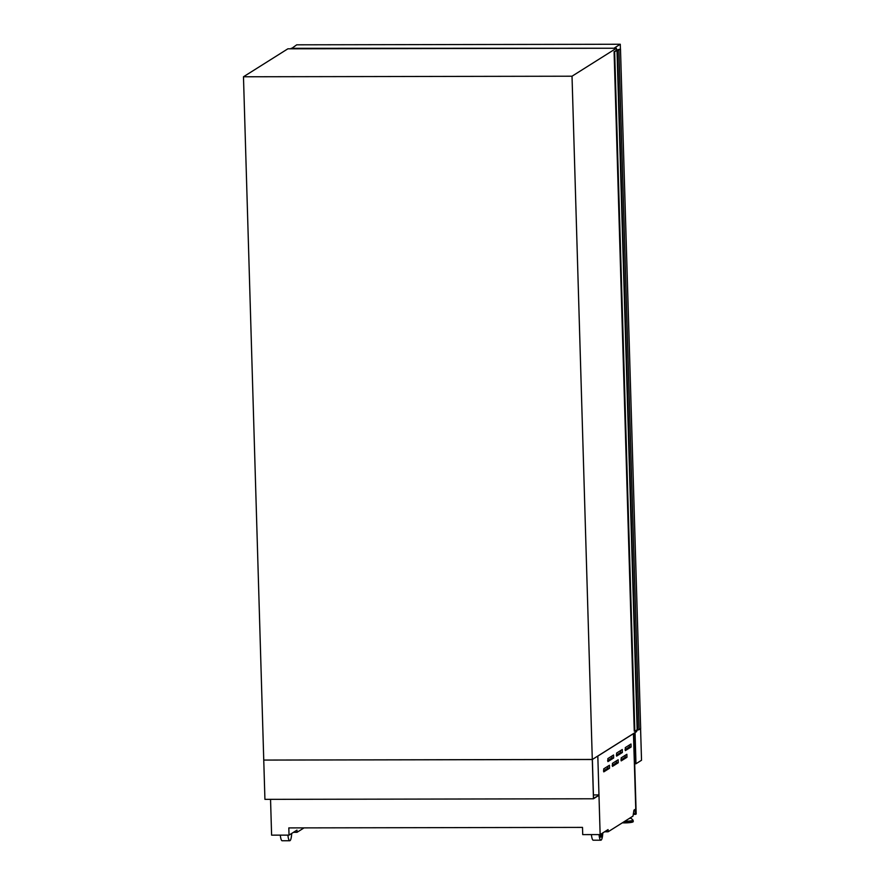<?xml version="1.0" encoding="UTF-8"?>
<svg xmlns="http://www.w3.org/2000/svg" width="885" height="885" viewBox="0 0 885 885"><rect width="100%" height="100%" fill="white"/><g stroke="black" fill="none" stroke-linecap="round" stroke-linejoin="round"><path stroke-width="1.33" d="M593.459 798.779L264.925 799.354L263.752 760.071L592.375 759.452L593.525 798.358L598.979 795.305L593.459 798.779L572.02 76.21L616.414 48.244L616.469 50.124M593.426 794.94L598.968 794.929M616.469 50.069L614.655 51.618L620.496 49.106L616.469 49.991M614.09 51.618L634.257 731.154L639.092 729.627L640.663 728.643L620.496 49.106M618.925 50.091L639.092 729.627M614.655 51.618L634.822 731.154M613.57 754.994L613.659 758.003L607.906 761.609L607.862 758.589L613.57 754.994M612.055 755.945L611.8 758.003L607.608 760.646M622.288 749.495L622.376 752.504L616.624 756.122L616.579 753.091L622.288 749.495M620.772 750.458L620.518 752.515L616.325 755.159M631.005 744.008L631.093 747.017L625.352 750.624L625.297 747.604L631.005 744.008M629.5 744.96L629.246 747.017L625.042 749.661M609.433 765.26L609.522 768.269L603.769 771.875L603.725 768.855L609.433 765.26M607.918 766.211L607.663 768.269L603.47 770.912M618.15 759.772L618.239 762.781L612.486 766.388L612.442 763.368L618.15 759.772M616.635 760.724L616.38 762.781L612.188 765.425M626.868 754.274L626.956 757.283L621.215 760.89L621.159 757.87L626.868 754.274M625.363 755.226L625.109 757.283L620.905 759.927M633.527 733.61L597.817 756.1L600.141 834.588L608.072 829.588L608.139 831.767L632.996 816.114L633.948 810.151L635.762 809.012L633.45 733.577M602.088 833.36A6.449 1.361 -90.1 0 1 600.86 837.166A6.449 1.361 -90.1 0 1 599.764 834.588M602.796 832.918A9.481 2.002 -90.1 0 1 600.86 840.197A9.481 2.002 -90.1 0 1 599.023 834.588M572.02 76.21L243.475 76.774L263.752 760.071L592.297 759.507L636.691 731.541L636.647 730.003M270.544 799.343L271.606 835.152L289.03 835.119L288.82 827.906L582.507 827.398L582.717 834.61L600.141 834.588M304.064 827.873L297.028 832.309L293.488 832.32M297.028 832.309L296.962 830.13L289.03 835.119M243.475 76.774L287.879 48.808L616.414 48.244M608.139 831.767L604.599 831.778M597.74 756.1L633.45 733.61M291.685 833.46A9.481 2.002 -90.1 0 1 289.749 840.739A9.481 2.002 -90.1 0 1 287.913 835.13M289.749 840.739L282.149 840.75A9.481 2.002 -90.1 0 1 280.313 835.141M600.86 840.197L593.26 840.208A9.481 2.002 -90.1 0 1 591.423 834.599M601.291 833.858A6.449 1.361 -90.1 0 1 600.484 836.922M635.474 809.189L635.629 814.333L633.284 814.344M633.793 733.366L636.182 813.99L635.629 814.333M635.12 809.421L635.253 813.968L633.339 813.968M635.242 813.658L633.383 813.669M291.165 48.808L296.707 44.814L620.274 44.25L620.418 49.106M640.585 728.687L641.525 760.259L635.972 763.755L634.7 763.766M291.154 48.31L614.743 48.244M620.274 44.25L614.721 47.746M635.054 732.57L635.972 763.755M617.442 50.091L637.609 729.627M616.989 50.146L637.156 729.683M624.146 821.689A7.146 0.918 -1.7 0 0 624.522 821.689A7.146 0.918 -1.7 0 0 633.162 820.539L633.173 821.247C633.881 822.176 631.038 822.718 624.666 822.895A6.571 0.841 -1.7 0 1 622.332 822.829L624.666 822.895M623.051 822.386A7.146 0.918 -1.7 0 0 624.544 822.397A7.146 0.918 -1.7 0 0 633.173 821.247M624.677 822.895A6.571 0.841 -1.7 0 0 632.487 821.667M624.81 821.28A6.98 0.896 -1.7 0 0 632.93 820.041L633.162 820.539M629.158 818.525A4.834 0.62 -1.7 0 0 630.739 817.939L632.93 820.041M629.733 818.171A4.425 0.564 -1.7 0 0 630.33 817.795M625.109 757.283L626.956 757.283M616.38 762.781L618.239 762.781M607.663 768.269L609.522 768.269M629.246 747.017L631.093 747.017M620.518 752.515L622.376 752.504M611.8 758.003L613.659 758.003"/></g></svg>
